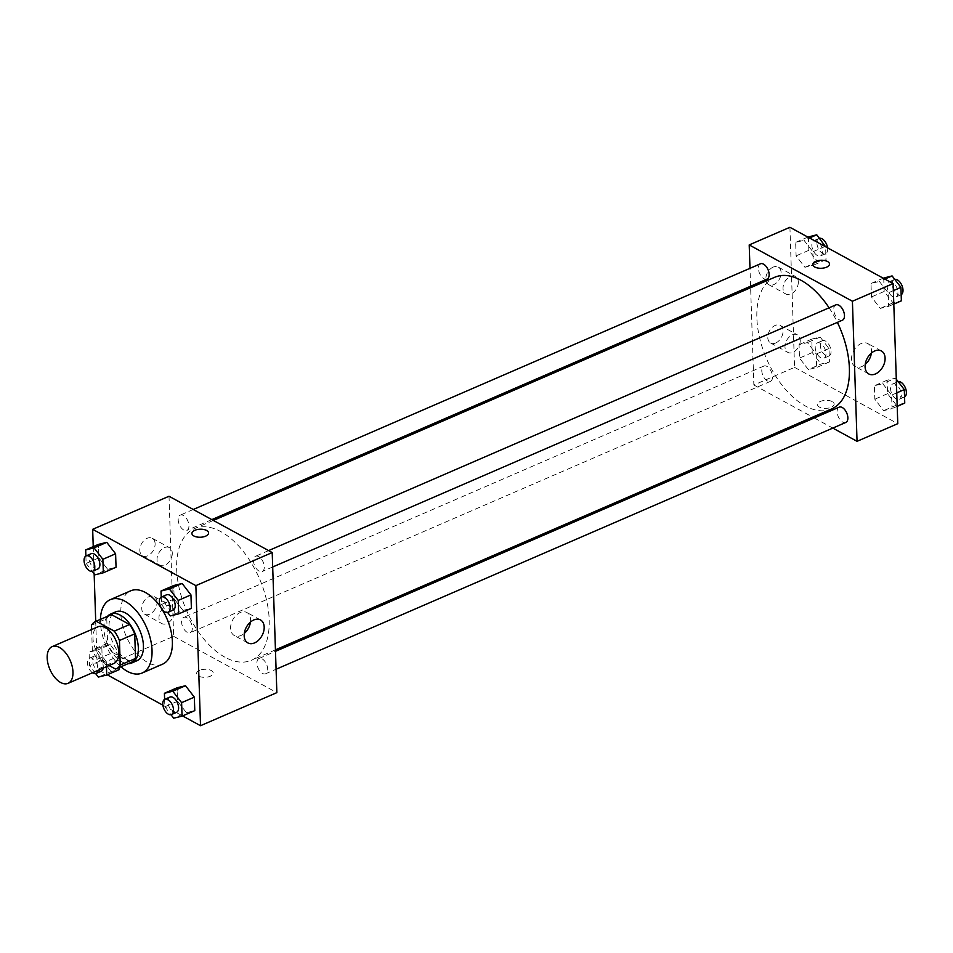 <?xml version="1.0" encoding="UTF-8"?>
<svg xmlns="http://www.w3.org/2000/svg" width="953" height="953" viewBox="0 0 953 953"><rect width="100%" height="100%" fill="white"/><g stroke="black" fill="none" stroke-linecap="round" stroke-linejoin="round"><path stroke-width="0.71" stroke-dasharray="4.76 3.57" d="M113.824 663.502A20.001 11.091 66.6 0 1 106.462 662.669A20.001 11.091 66.6 0 1 93.763 643.775A20.001 11.091 66.6 0 1 97.933 626.8M91.631 629.528L92.31 649.815A25.814 14.319 66.6 0 0 97.456 659.178L109.107 665.539M91.488 625.239L106.76 618.628L107.582 643.204L92.31 649.815M97.456 659.178L112.728 652.567L130.823 662.442L115.551 669.066M112.728 652.567A25.814 14.319 66.6 0 1 107.582 643.204M106.76 618.628A25.814 14.319 66.6 0 1 110.882 614.852M107.486 616.329A26.66 14.783 -113.4 0 0 103.948 629.159A26.66 14.783 -113.4 0 0 128 663.693M136.827 660.798A26.66 14.783 66.6 0 1 127.011 659.679A26.66 14.783 66.6 0 1 109.035 626.955A26.66 14.783 66.6 0 1 115.635 611.874M120.948 666.755A39.99 22.181 66.6 0 1 100.422 619.39M162.487 664.217A39.99 22.181 66.6 0 1 147.751 662.538A39.99 22.181 66.6 0 1 122.365 624.751A39.99 22.181 66.6 0 1 130.692 590.812M93.239 546.641L94.144 573.777M95.717 621.427L97.313 669.399L107.236 674.807M162.88 705.172L182.571 715.917M106.438 666.695L106.271 661.549L118.994 656.045L119.375 667.434L118.994 656.045L110.167 644.609L101.792 646.658L102.245 660.131L111.06 671.567L119.447 669.518L111.06 671.567L98.338 677.083M85.877 556.016L86.127 563.39L98.85 557.874L98.397 544.401L98.85 557.874L107.677 569.31L116.052 567.261L107.677 569.31L94.955 574.826M161.224 597.126L161.462 604.5L174.185 598.984L173.744 585.511L174.185 598.984L183.012 610.42L191.386 608.371L183.012 610.42L170.289 615.936M164.607 699.383L164.857 706.757L177.58 701.241L177.139 687.768L177.58 701.241L186.407 712.677L194.781 710.628L186.407 712.677L173.684 718.193M191.922 533.501L191.922 533.513A8.327 4.015 -1.9 0 0 191.922 533.513A8.327 4.015 -1.9 0 0 196.806 536.98A8.327 4.015 -1.9 0 0 205.634 536.17A8.327 4.015 -1.9 0 0 208.576 532.953L208.576 532.953M250.472 622.059A13.104 8.887 118.6 0 0 246.863 612.505A13.104 8.887 118.6 0 0 236.094 615.364A13.104 8.887 118.6 0 0 230.578 628.349A13.104 8.887 118.6 0 0 234.307 635.52A13.104 8.887 118.6 0 0 244.302 633.376M199.522 670.376A8.327 4.015 -1.9 0 0 196.568 673.58A8.327 4.015 -1.9 0 0 205.038 677.321A8.327 4.015 -1.9 0 0 213.222 673.032A8.327 4.015 -1.9 0 0 208.35 669.554A8.327 4.015 -1.9 0 0 199.522 670.376A8.327 4.015 178.1 0 1 208.35 669.554A8.327 4.015 178.1 0 1 213.222 673.021A8.327 4.015 178.1 0 1 205.038 677.309A8.327 4.015 178.1 0 1 196.568 673.58A8.327 4.015 178.1 0 1 199.522 670.364M169.015 496.251L173.66 636.33L97.313 669.399M173.66 636.33L276.858 692.64M155.101 543.722A9.995 6.778 118.6 0 0 152.254 538.254A9.995 6.778 118.6 0 0 141.509 543.782A9.995 6.778 118.6 0 0 142.676 555.802A9.995 6.778 118.6 0 0 150.896 553.622A9.995 6.778 118.6 0 0 155.101 543.722M157.031 602.082A9.995 6.778 118.6 0 0 154.183 596.614A9.995 6.778 118.6 0 0 143.45 602.141A9.995 6.778 118.6 0 0 144.606 614.173A9.995 6.778 118.6 0 0 152.825 611.993A9.995 6.778 118.6 0 0 157.031 602.082M172.29 553.109A9.995 6.778 -61.4 0 1 168.097 563.009A9.995 6.778 -61.4 0 1 159.878 565.189A9.995 6.778 -61.4 0 1 158.71 553.169A9.995 6.778 -61.4 0 1 169.455 547.641A9.995 6.778 -61.4 0 1 172.29 553.109M174.232 611.469A9.995 6.778 -61.4 0 1 170.027 621.38A9.995 6.778 -61.4 0 1 161.807 623.56A9.995 6.778 -61.4 0 1 160.652 611.528A9.995 6.778 -61.4 0 1 171.385 606.001A9.995 6.778 -61.4 0 1 174.232 611.469M262.063 658.833A8.327 4.622 66.6 0 1 267.352 666.707A8.327 4.622 66.6 0 1 265.613 673.771A8.327 4.622 66.6 0 1 258.06 667.97A8.327 4.622 66.6 0 1 258.99 658.487A8.327 4.622 66.6 0 1 262.063 658.833M183.81 530.059A8.327 4.622 66.6 0 1 178.521 522.184A8.327 4.622 66.6 0 1 180.26 515.12A8.327 4.622 66.6 0 1 187.812 520.922A8.327 4.622 66.6 0 1 186.883 530.404A8.327 4.622 66.6 0 1 183.81 530.059M187.205 632.315A8.327 4.622 66.6 0 1 181.916 624.441A8.327 4.622 66.6 0 1 183.643 617.377A8.327 4.622 66.6 0 1 191.196 623.179A8.327 4.622 66.6 0 1 190.278 632.661A8.327 4.622 66.6 0 1 187.205 632.315M259.145 571.169A8.327 4.622 66.6 0 1 253.855 563.294A8.327 4.622 66.6 0 1 255.595 556.23A8.327 4.622 66.6 0 1 263.147 562.032A8.327 4.622 66.6 0 1 262.218 571.514A8.327 4.622 66.6 0 1 259.145 571.169M225.015 657.248A71.725 39.776 66.6 0 1 179.486 589.49A71.725 39.776 66.6 0 1 194.424 528.629A71.725 39.776 66.6 0 1 259.442 578.638A71.725 39.776 66.6 0 1 251.437 660.262A71.725 39.776 66.6 0 1 225.015 657.248M831.635 408.932A71.725 39.776 66.6 0 1 805.214 405.918A71.725 39.776 66.6 0 1 759.684 338.172A71.725 39.776 66.6 0 1 774.622 277.311M829.086 307.807A71.725 39.776 66.6 0 1 837.377 322.376M839.188 407.157A8.327 4.622 -113.4 0 0 838.259 416.64A8.327 4.622 -113.4 0 0 845.811 422.453M767.082 279.086A8.327 4.622 66.6 0 1 764.008 278.729A8.327 4.622 66.6 0 1 758.719 270.866A8.327 4.622 66.6 0 1 760.458 263.79M767.403 380.986A8.327 4.622 66.6 0 1 762.114 373.123A8.327 4.622 66.6 0 1 763.841 366.047A8.327 4.622 66.6 0 1 771.394 371.861A8.327 4.622 66.6 0 1 770.465 381.343A8.327 4.622 66.6 0 1 767.403 380.986M842.416 320.196A8.327 4.622 66.6 0 1 839.343 319.839A8.327 4.622 66.6 0 1 834.054 311.976A8.327 4.622 66.6 0 1 835.793 304.9M789.918 227.291L794.564 367.37L753.859 385L750.63 287.699M750.571 286.234L749.987 268.329M753.859 385L812.73 417.128M814.255 417.962L832.803 428.088M773.169 267.102A9.995 6.778 118.6 0 0 766.212 275.893A9.995 6.778 118.6 0 0 768.678 284.637A9.995 6.778 118.6 0 0 776.898 282.457A9.995 6.778 118.6 0 0 781.103 272.558A9.995 6.778 118.6 0 0 778.256 267.078A9.995 6.778 118.6 0 0 773.169 267.102M775.694 342.985A9.995 6.778 118.6 0 0 783.032 330.917A9.995 6.778 118.6 0 0 780.185 325.449A9.995 6.778 118.6 0 0 769.452 330.977A9.995 6.778 118.6 0 0 770.608 342.997A9.995 6.778 118.6 0 0 775.694 342.985M882.764 383.69L891.591 395.126L892.032 408.599L883.657 410.648L874.83 399.212L874.389 385.739L882.764 383.69L874.389 385.739L874.83 399.212L883.657 410.648L892.032 408.599L891.591 395.126L882.764 383.69L895.486 378.174L887.112 380.223L887.565 393.696L896.38 405.132L904.754 403.083M879.369 281.433L888.196 292.869L888.649 306.342L880.262 308.391L871.447 296.955L870.994 283.482L879.369 281.433L870.994 283.482L871.447 296.955L880.262 308.391L888.649 306.342L888.196 292.869L879.369 281.433L884.825 279.074M804.034 240.323L812.861 251.759L813.302 265.232L804.928 267.281L796.1 255.845L795.66 242.372L804.034 240.323L795.66 242.372L796.1 255.845L804.928 267.281L813.302 265.232L812.861 251.759L804.034 240.323L809.478 237.964M794.564 367.37L897.774 423.68M808.323 369.538L799.496 358.102L799.055 344.629L807.429 342.58L816.245 354.016L816.697 367.489L808.323 369.538L816.697 367.489L816.245 354.016L807.429 342.58L799.055 344.629L799.496 358.102L808.323 369.538L821.045 364.022L829.42 361.973L828.979 348.5L820.152 337.064L811.777 339.113L812.218 352.586L821.045 364.022M798.304 281.933A9.995 6.778 -61.4 0 1 794.099 291.844A9.995 6.778 -61.4 0 1 785.88 294.024A9.995 6.778 -61.4 0 1 784.712 281.993A9.995 6.778 -61.4 0 1 795.457 276.465A9.995 6.778 -61.4 0 1 798.304 281.933M800.234 340.304A9.995 6.778 -61.4 0 1 796.029 350.204A9.995 6.778 -61.4 0 1 787.809 352.384A9.995 6.778 -61.4 0 1 786.654 340.364A9.995 6.778 -61.4 0 1 797.387 334.837A9.995 6.778 -61.4 0 1 800.234 340.304M832.172 401.582A8.327 4.015 -1.9 0 0 822.892 400.653A8.327 4.015 -1.9 0 0 817.483 404.62A8.327 4.015 -1.9 0 0 825.941 408.361A8.327 4.015 -1.9 0 0 834.137 404.06A8.327 4.015 -1.9 0 0 832.172 401.582A8.327 4.015 178.1 0 1 834.137 404.06A8.327 4.015 178.1 0 1 825.941 408.349A8.327 4.015 178.1 0 1 817.483 404.608A8.327 4.015 178.1 0 1 822.892 400.653A8.327 4.015 178.1 0 1 832.172 401.582M871.387 353.098A13.104 8.887 118.6 0 0 867.778 343.545A13.104 8.887 118.6 0 0 853.697 350.787A13.104 8.887 118.6 0 0 855.222 366.548A13.104 8.887 118.6 0 0 861.881 366.524A13.104 8.887 118.6 0 0 865.205 364.415M812.838 264.541L812.838 264.541A8.327 4.015 -1.9 0 0 814.803 267.019A8.327 4.015 -1.9 0 0 824.095 267.96A8.327 4.015 -1.9 0 0 829.491 263.993L829.491 263.993M896.296 379.223L895.486 378.174M896.177 398.95A8.327 4.622 66.6 0 1 890.888 391.075A8.327 4.622 66.6 0 1 892.627 384.011A8.327 4.622 66.6 0 1 900.18 389.813A8.327 4.622 66.6 0 1 899.251 399.295A8.327 4.622 66.6 0 1 896.177 398.95M887.112 380.223L874.389 385.739M887.565 393.696L874.83 399.212M896.38 405.132L883.657 410.648M897.202 406.359L892.032 408.599M896.749 392.886L891.591 395.126M904.552 396.984A8.327 4.622 66.6 0 1 904.337 397.091A8.327 4.622 66.6 0 1 901.264 396.746A8.327 4.622 66.6 0 1 895.975 388.872A8.327 4.622 66.6 0 1 897.714 381.808A8.327 4.622 66.6 0 1 898.179 381.653M883.717 277.966L884.17 291.451L892.997 302.875L901.371 300.826M892.782 296.693A8.327 4.622 66.6 0 1 887.493 288.819A8.327 4.622 66.6 0 1 889.232 281.754A8.327 4.622 66.6 0 1 896.785 287.568A8.327 4.622 66.6 0 1 895.856 297.05A8.327 4.622 66.6 0 1 892.782 296.693M883.205 278.193L870.994 283.482M884.17 291.451L871.447 296.955M892.997 302.875L880.262 308.391M893.807 304.102L888.649 306.342M893.354 290.629L888.196 292.869M901.169 294.727A8.327 4.622 66.6 0 1 900.942 294.834A8.327 4.622 66.6 0 1 897.881 294.489A8.327 4.622 66.6 0 1 892.592 286.615A8.327 4.622 66.6 0 1 894.319 279.551A8.327 4.622 66.6 0 1 894.784 279.396M820.843 357.84A8.327 4.622 66.6 0 1 815.554 349.965A8.327 4.622 66.6 0 1 817.281 342.901A8.327 4.622 66.6 0 1 824.833 348.703A8.327 4.622 66.6 0 1 823.904 358.185A8.327 4.622 66.6 0 1 820.843 357.84M820.152 337.064L807.429 342.58M811.777 339.113L799.055 344.629M812.218 352.586L799.496 358.102M829.42 361.973L816.697 367.489M828.979 348.5L816.245 354.016M825.929 355.636A8.327 4.622 66.6 0 1 820.64 347.762A8.327 4.622 66.6 0 1 822.379 340.697A8.327 4.622 66.6 0 1 829.932 346.499A8.327 4.622 66.6 0 1 829.003 355.981A8.327 4.622 66.6 0 1 825.929 355.636M808.382 236.856L808.823 250.341L817.65 261.765L826.025 259.716L825.596 246.756M817.448 255.583A8.327 4.622 66.6 0 1 812.159 247.709A8.327 4.622 66.6 0 1 813.898 240.644A8.327 4.622 66.6 0 1 821.45 246.458A8.327 4.622 66.6 0 1 820.521 255.94A8.327 4.622 66.6 0 1 817.448 255.583M807.87 237.083L795.66 242.372M808.823 250.341L796.1 255.845M817.65 261.765L804.928 267.281M826.025 259.716L813.302 265.232M825.072 246.47L812.861 251.759M827.561 247.828A8.327 4.622 66.6 0 1 825.608 253.724A8.327 4.622 66.6 0 1 822.534 253.379A8.327 4.622 66.6 0 1 817.245 245.505A8.327 4.622 66.6 0 1 818.984 238.441A8.327 4.622 66.6 0 1 819.437 238.286M164.857 706.757L170.992 714.714M176.543 712.356A8.327 4.622 66.6 0 1 173.482 712.01A8.327 4.622 66.6 0 1 168.193 704.136A8.327 4.622 66.6 0 1 169.92 697.06M177.58 701.241L186.407 712.677M161.462 604.5L167.609 612.457M173.148 610.099A8.327 4.622 66.6 0 1 170.087 609.753A8.327 4.622 66.6 0 1 164.798 601.879A8.327 4.622 66.6 0 1 166.525 594.815M174.185 598.984L183.012 610.42M106.271 661.549L97.444 650.125L89.07 652.174L89.522 665.647L95.657 673.604M101.209 671.246A8.327 4.622 66.6 0 1 98.135 670.9A8.327 4.622 66.6 0 1 92.846 663.026A8.327 4.622 66.6 0 1 94.585 655.95A8.327 4.622 66.6 0 1 100.684 659.178A8.327 4.622 66.6 0 1 103.186 668.113M118.994 656.045L110.167 644.609L97.444 650.125M110.167 644.609L101.792 646.658L89.07 652.174M101.792 646.658L102.245 660.131L89.522 665.647M102.245 660.131L111.06 671.567M92.477 672.747A8.327 4.622 66.6 0 1 87.664 664.813A8.327 4.622 66.6 0 1 89.499 658.166A8.327 4.622 66.6 0 1 95.598 661.382A8.327 4.622 66.6 0 1 98.099 670.316M86.127 563.39L92.262 571.347M97.814 568.989A8.327 4.622 66.6 0 1 94.74 568.643A8.327 4.622 66.6 0 1 89.451 560.769A8.327 4.622 66.6 0 1 91.19 553.705M98.85 557.874L107.677 569.31M260.455 619.915L246.863 612.505M247.899 642.93L234.307 635.52M142.676 555.802L159.878 565.189M152.254 538.254L169.455 547.641M144.606 614.173L161.807 623.56M154.183 596.614L171.385 606.001M213.341 520.445L194.424 528.629M275.441 649.863L251.437 660.262M265.613 673.771L276.084 669.244M258.99 658.487L275.488 651.34M193.256 509.486L180.26 515.12M211.816 519.611L186.883 530.404M763.841 366.047L183.643 617.377M770.465 381.343L190.278 632.661M268.603 550.596L255.595 556.23M272.689 566.987L262.218 571.514M768.678 284.637L785.88 294.024M778.256 267.078L795.457 276.465M770.608 342.997L787.809 352.384M780.185 325.449L797.387 334.837M881.37 350.954L867.778 343.545M868.814 373.969L855.222 366.548M897.714 381.808L892.627 384.011M904.337 397.091L899.251 399.295M894.319 279.551L889.232 281.754M900.942 294.834L895.856 297.05M822.379 340.697L817.281 342.901M829.003 355.981L823.904 358.185M818.984 238.441L813.898 240.644M825.608 253.724L820.521 255.94M94.585 655.95L89.499 658.166"/><path stroke-width="1.43" d="M60.658 682.503A20.001 11.091 66.6 0 1 47.96 663.61A20.001 11.091 66.6 0 1 52.129 646.646A20.001 11.091 66.6 0 1 70.248 660.584A20.001 11.091 66.6 0 1 68.02 683.349A20.001 11.091 66.6 0 1 60.658 682.503M52.129 646.646L97.933 626.8A20.001 11.091 66.6 0 1 116.052 640.75A20.001 11.091 66.6 0 1 113.824 663.502L68.02 683.349M95.622 621.475L110.882 614.852A25.814 14.319 66.6 0 1 111.465 614.637L129.572 624.513A25.814 14.319 66.6 0 1 134.718 633.876L135.529 658.452L120.257 665.063L119.447 640.499A25.814 14.319 66.6 0 0 114.3 631.124L96.193 621.249A25.814 14.319 66.6 0 0 95.622 621.475A25.814 14.319 66.6 0 0 91.488 625.239L91.631 629.528M109.107 665.539L115.551 669.066A25.814 14.319 66.6 0 0 116.135 668.839A25.814 14.319 66.6 0 0 120.257 665.063M135.529 658.452A25.814 14.319 66.6 0 1 131.407 662.228L116.135 668.839M128 663.693A26.66 14.783 -113.4 0 0 131.74 663.002A26.66 14.783 -113.4 0 0 134.718 632.661A26.66 14.783 -113.4 0 0 110.548 614.077A26.66 14.783 -113.4 0 0 107.486 616.329M110.548 614.077L115.635 611.874A26.66 14.783 66.6 0 1 139.805 630.457A26.66 14.783 66.6 0 1 136.827 660.798L131.74 663.002M134.718 633.876L119.447 640.499M111.465 614.637L96.193 621.249M129.572 624.513L114.3 631.124M100.422 619.39A39.99 22.181 66.6 0 1 110.334 599.64A39.99 22.181 66.6 0 1 146.595 627.515A39.99 22.181 66.6 0 1 142.128 673.032A39.99 22.181 66.6 0 1 127.392 671.353A39.99 22.181 66.6 0 1 120.948 666.755M110.334 599.64L130.692 590.812A39.99 22.181 66.6 0 1 166.942 618.7A39.99 22.181 66.6 0 1 162.487 664.217L142.128 673.032M182.571 715.917L200.523 725.71L195.865 585.63L92.667 529.32L93.239 546.641M94.144 573.777L95.717 621.427M107.236 674.807L162.88 705.172M119.447 669.518L119.375 667.434L119.447 669.518L106.724 675.034L106.438 666.695M92.262 571.347L94.955 574.826L103.329 572.777L116.052 567.261L115.599 553.788L106.784 542.352L98.397 544.401L85.675 549.917L85.877 556.016M167.609 612.457L170.289 615.936L178.664 613.887L191.386 608.371L190.945 594.898L182.118 583.462L173.744 585.511L161.021 591.027L161.224 597.126M170.992 714.714L173.684 718.193L182.059 716.144L194.781 710.628L194.341 697.155L185.513 685.719L177.139 687.768L164.416 693.284L164.607 699.383M205.634 536.158A8.327 4.015 178.1 0 1 196.806 536.968A8.327 4.015 178.1 0 1 191.922 533.501A8.327 4.015 178.1 0 1 200.118 529.213A8.327 4.015 178.1 0 1 208.576 532.953A8.327 4.015 178.1 0 1 205.634 536.158M200.523 725.71L276.858 692.64L272.213 552.561L195.865 585.63M272.213 552.561L169.015 496.251L92.667 529.32M208.576 532.953A8.327 4.015 -1.9 0 0 200.118 529.213A8.327 4.015 -1.9 0 0 191.922 533.501M244.171 635.758A13.104 8.887 -61.4 0 1 249.686 622.774A13.104 8.887 -61.4 0 1 260.455 619.915A13.104 8.887 -61.4 0 1 261.98 635.687A13.104 8.887 -61.4 0 1 247.899 642.93A13.104 8.887 -61.4 0 1 244.171 635.758M244.302 633.376A13.104 8.887 118.6 0 0 250.472 622.059M213.341 520.445L774.622 277.311A71.725 39.776 66.6 0 1 829.086 307.807M837.377 322.376A71.725 39.776 66.6 0 1 831.635 408.932L275.441 649.863M276.084 669.244L845.811 422.453A8.327 4.622 -113.4 0 0 847.539 415.377A8.327 4.622 -113.4 0 0 842.249 407.503A8.327 4.622 -113.4 0 0 839.188 407.157L275.488 651.34M193.256 509.486L760.458 263.79A8.327 4.622 66.6 0 1 768.011 269.604A8.327 4.622 66.6 0 1 767.082 279.086L211.816 519.611M268.603 550.596L835.793 304.9A8.327 4.622 66.6 0 1 843.345 310.714A8.327 4.622 66.6 0 1 842.416 320.196L272.689 566.987M750.63 287.699L750.571 286.234M749.987 268.329L749.201 244.921L789.918 227.291L893.128 283.601L852.411 301.243L749.201 244.921M812.73 417.128L814.255 417.962M832.803 428.088L857.057 441.322L852.411 301.243M857.057 441.322L897.774 423.68L893.128 283.601M875.473 373.933A13.104 8.887 -61.4 0 1 868.814 373.969A13.104 8.887 -61.4 0 1 867.29 358.197A13.104 8.887 -61.4 0 1 881.37 350.954A13.104 8.887 -61.4 0 1 884.598 362.414A13.104 8.887 -61.4 0 1 875.473 373.933M814.803 267.019A8.327 4.015 178.1 0 1 812.838 264.541A8.327 4.015 178.1 0 1 821.033 260.252A8.327 4.015 178.1 0 1 829.491 263.993A8.327 4.015 178.1 0 1 824.095 267.948A8.327 4.015 178.1 0 1 814.803 267.019M865.205 364.415A13.104 8.887 118.6 0 0 871.387 353.098M829.491 263.993A8.327 4.015 -1.9 0 0 821.033 260.252A8.327 4.015 -1.9 0 0 812.838 264.541M897.202 406.359L904.754 403.083L904.314 389.61L896.296 379.223M904.314 389.61L896.749 392.886M898.179 381.653A8.327 4.622 66.6 0 1 905.35 387.811A8.327 4.622 66.6 0 1 904.552 396.984M893.807 304.102L901.371 300.826L900.919 287.353L892.091 275.917L883.205 278.193M892.091 275.917L884.825 279.074M900.919 287.353L893.354 290.629M894.784 279.396A8.327 4.622 66.6 0 1 901.955 285.555A8.327 4.622 66.6 0 1 901.169 294.727M825.596 246.756L816.757 234.807L807.87 237.083M816.757 234.807L809.478 237.964M819.437 238.286A8.327 4.622 66.6 0 1 827.561 247.828M182.059 716.144L181.606 702.659L172.791 691.235L164.416 693.284M164.833 699.276L169.92 697.06A8.327 4.622 66.6 0 1 177.472 702.873A8.327 4.622 66.6 0 1 176.543 712.356L171.457 714.559A8.327 4.622 66.6 0 1 168.383 714.214A8.327 4.622 66.6 0 1 163.094 706.34A8.327 4.622 66.6 0 1 164.833 699.276A8.327 4.622 66.6 0 1 172.386 705.077A8.327 4.622 66.6 0 1 171.457 714.559M194.781 710.628L194.341 697.155L185.513 685.719L172.791 691.235M185.513 685.719L177.139 687.768M194.341 697.155L181.606 702.659M178.664 613.887L178.223 600.414L169.396 588.978L161.021 591.027M161.438 597.019L166.525 594.815A8.327 4.622 66.6 0 1 174.077 600.616A8.327 4.622 66.6 0 1 173.148 610.099L168.062 612.303A8.327 4.622 66.6 0 1 165 611.957A8.327 4.622 66.6 0 1 159.711 604.083A8.327 4.622 66.6 0 1 161.438 597.019A8.327 4.622 66.6 0 1 168.991 602.82A8.327 4.622 66.6 0 1 168.062 612.303M191.386 608.371L190.945 594.898L182.118 583.462L169.396 588.978M182.118 583.462L173.744 585.511M190.945 594.898L178.223 600.414M95.657 673.604L98.338 677.083L106.724 675.034M103.186 668.113A8.327 4.622 66.6 0 1 101.209 671.246L96.122 673.449A8.327 4.622 66.6 0 1 93.049 673.104A8.327 4.622 66.6 0 1 92.477 672.747M98.099 670.316A8.327 4.622 66.6 0 1 96.122 673.449M103.329 572.777L102.876 559.304L94.061 547.868L85.675 549.917M86.104 555.909L91.19 553.705A8.327 4.622 66.6 0 1 98.743 559.506A8.327 4.622 66.6 0 1 97.814 568.989L92.727 571.192A8.327 4.622 66.6 0 1 89.653 570.847A8.327 4.622 66.6 0 1 84.364 562.973A8.327 4.622 66.6 0 1 86.104 555.909A8.327 4.622 66.6 0 1 93.656 561.71A8.327 4.622 66.6 0 1 92.727 571.192M116.052 567.261L115.599 553.788L106.784 542.352L94.061 547.868M106.784 542.352L98.397 544.401M115.599 553.788L102.876 559.304"/></g></svg>
